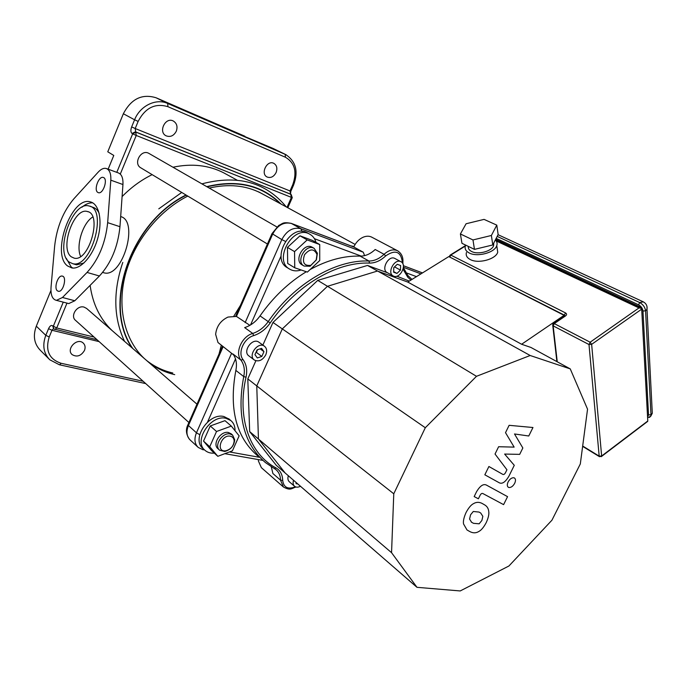 <?xml version="1.0" encoding="UTF-8"?>
<svg xmlns="http://www.w3.org/2000/svg" width="687" height="687" viewBox="0 0 687 687"><rect width="100%" height="100%" fill="white"/><g stroke="black" fill="none" stroke-linecap="round" stroke-linejoin="round"><path stroke-width="1.03" d="M112.067 330.541C100.044 319.026 92.719 303.972 90.117 285.371M122.088 196.594C131.148 187.371 141.161 180.054 152.136 174.644M172.969 167.233C191.707 163.266 208.633 165.138 223.722 172.832L226.289 174.24M172.798 372.998C163.137 370.765 154.412 366.609 146.632 360.52M80.637 256.423C75.664 245.989 82.792 222.786 92.762 217.006M244.744 136.524L272.825 148.332L285.114 154.274L285.483 157.271C294.843 162.819 297.256 171.999 292.722 184.786L289.974 191.029L291.408 197.384L292.276 197.641M244.873 136.232L156.078 97.769C142.072 93.509 131.165 98.834 123.359 113.75L134.583 119.787L131.646 126.906L135.202 128.521L138.13 121.41L134.583 119.787C140.036 105.789 156.052 98.052 167.68 103.471L167.929 106.691L285.483 157.271M273.692 148.744L272.825 148.332M84.484 350.439C81.083 355.978 76.978 357.377 72.178 354.647C65.669 349.305 77.15 337.197 83.187 343.019C85.171 344.951 85.6 347.424 84.484 350.439M176.319 131.165C173.837 135.803 170.462 137.366 166.177 135.846C157.958 132.162 165.318 116.687 173.27 120.989C176.808 123.205 177.821 126.597 176.319 131.165M276.105 172.523C273.812 176.757 270.841 178.268 267.191 177.04C260.115 173.974 266.977 159.659 273.787 163.326C276.818 165.232 277.591 168.298 276.105 172.523M123.359 113.75L107.773 151.801L113.784 155.451L108.142 169.174M143.136 381.268L61.169 363.294C49.103 359.267 45.119 350.482 49.224 336.948L45.797 335.359L36.317 326.162L50.924 290.515M36.317 326.162C32.796 335.84 34.135 343.886 40.344 350.301L48.966 358.949M102.638 272.43L104.338 272.911C122.707 277.703 139.169 220.905 120.672 216.577M73.913 263.86L76.618 264.839L83.934 263.018M99.186 213.442C97.631 210.016 95.467 207.938 92.711 207.225L90.203 206.383M69.164 262.048L72.916 263.765C91.311 268.471 107.945 208.874 89.061 205.997C72.53 200.561 54.471 251.734 69.164 262.048M66.235 258.278L71.242 267.02L72.77 268.05M92.805 202.897C89.319 202.579 85.695 204.03 81.925 207.234M67.558 265.955C50.804 254.035 71.508 195.597 90.409 201.884C99.134 203.919 102.706 220.725 97.743 238.295C92.891 255.882 80.817 269.519 71.946 267.964L67.558 265.955M73.998 198.663L98.258 172.059C101.101 169.019 103.78 167.834 106.305 168.504C109.619 169.826 111.122 173.717 110.813 180.174L107.661 222.657C105.515 243.009 98.645 259.609 87.043 272.438L62.483 297.488L56.446 300.356C52.401 299.403 50.598 295.075 51.027 287.364L54.642 246.144C56.772 227.174 63.23 211.347 73.998 198.663M97.777 192.394C93.544 189.998 98.782 175.717 103.265 177.461C108.331 178.534 103.248 194.43 98.396 192.686L97.777 192.394M57.347 290.799C53.698 288.076 57.931 275.083 62.156 276.071C67.24 276.38 63.402 292.301 58.472 291.314L57.347 290.799M71.302 256.826C59.391 248.617 73.947 207.165 87.301 211.493C102.646 213.76 89.155 262.073 74.256 258.175L71.302 256.826M67.489 303.259L68.752 303.585L74.814 300.76L99.426 276.002C111.045 263.319 117.889 246.882 119.959 226.693L122.947 184.537C123.231 178.122 121.702 174.249 118.353 172.918L106.717 168.659M505.512 432.673L514.142 447.117L498.616 446.73L495.035 454.038L506.937 469.771L505.684 472.312C504.705 474.296 503.657 474.94 502.541 474.228L488.904 466.499L484.833 474.803L498.839 482.549C501.948 484.464 505.323 482.308 508.964 476.082L514.28 465.314L504.627 454.064L519.69 454.365L522.841 447.976L514.511 433.969L528.767 435.996L532.966 427.512L509.119 425.313L505.512 432.673M479.148 523.812L481.87 520.48L482.841 516.332L480.72 513.026L479.037 512.064L473.291 511.48L470.561 514.803L469.564 519.063L471.6 522.257L473.489 523.322L479.148 523.812M488.749 511.523C488.466 508.595 487.177 506.431 484.885 505.031L483.03 503.949C479.732 501.922 476.555 501.828 473.498 503.648C471.067 504.859 468.586 507.822 466.052 512.536C463.871 517.44 463.029 521.244 463.536 523.941L467.005 529.96L469.513 531.394C472.811 533.258 475.945 533.275 478.916 531.437C481.295 530.192 483.734 527.264 486.207 522.652C488.363 517.904 489.204 514.194 488.749 511.523M507.564 496.649L486.86 485.323C483.674 483.365 480.204 485.554 476.469 491.883L474.176 496.581L478.384 498.788L479.93 495.636C480.926 493.635 481.991 492.991 483.133 493.687L503.605 504.636L507.564 496.649M508.097 481.982C506.98 484.507 507.049 486.267 508.303 487.246L508.99 487.521C511.137 487.624 513.034 486.216 514.692 483.287C515.808 480.763 515.739 479.002 514.477 478.006L513.824 477.748C511.678 477.628 509.763 479.037 508.097 481.982M496.795 225.13L498.135 234.55L492.777 244.95L474.468 249.381L461.956 243.318L460.402 233.966L466.087 223.756L484.069 219.385L496.795 225.13L491.385 235.478L472.974 239.943L460.402 233.966M492.777 244.95L491.385 235.478M474.468 249.381L472.974 239.943M493.738 243.086L493.627 245.577C492.064 251.236 478.032 255.006 471.608 251.485C469.127 250.205 468.045 248.522 468.354 246.418M495.336 239.986C497.002 241.626 497.482 243.499 496.778 245.611C494.803 252.687 477.233 257.376 469.23 252.971C465.838 251.184 464.549 248.84 465.365 245.937L465.683 245.13M497.036 247.44L497.732 252.232C495.774 259.334 478.272 264.006 470.303 259.557C466.92 257.762 465.631 255.401 466.439 252.49M640.98 308.248L641.418 307.536L639.855 307.716M646.836 422.033L647.789 420.994L641.692 309.141L640.877 308.197L638.996 307.922L590.142 342.212L588.991 344.531L591.644 344.342L590.142 342.212L554.254 323.603L553.19 323.783L552.683 324.822L553.155 325.861L554.254 323.603L565.564 315.891L564.482 316.089L564.379 315.127L448.783 256.595L407.752 282.056L521.605 344.256L564.379 315.127L565.478 312.894L450.766 255.083L450.028 255.186L449.444 256.431L449.822 257.118L450.766 255.083L465.331 246.049M570.253 368.893L587.548 409.177L580.309 463.965L551.927 520.214L508.921 565.994L460.213 590.949L416.983 587.316L391.556 552.683L393.771 493.79L425.305 427.735L476.486 376.304L530.175 355.505L570.253 368.893L530.914 347.442L521.605 344.256M233.64 354.93L217.994 342.53L215.641 334.346C216.525 326.351 220.647 320.589 227.99 317.068L236.44 316.424L272.619 234.215C277.471 225.216 283.765 221.643 291.52 223.498L353.753 246.985C355.943 242.382 359.043 239.136 363.062 237.255C366.188 235.924 369.048 235.864 371.615 237.084L371.976 237.281M283.113 486.731L261.378 467.675L258.389 460.951L258.424 459.603M291.365 223.421L353.762 246.968L363.277 252.206L364.582 255.633M249.879 325.337L236.44 316.424M271.305 466.782L272.876 473.498L280.528 480.17L283.465 487.04C290.635 490.913 291.443 488.354 295.985 487.023M257.874 456.022C236.113 437.43 228.771 408.894 235.856 370.405L243.739 376.588C236.491 415.369 243.756 444.06 265.534 462.66L275.916 469.607C278.888 472.098 280.425 475.619 280.528 480.17L282.683 480.402C282.529 474.597 280.296 470.432 275.968 467.907L274.405 468.594L265.534 462.66M275.968 467.907C249.965 454.21 236.629 418.254 246.023 377.215C247.475 370.25 246.478 364.385 243.035 359.593L240.922 360.074L232.987 354.003C236.225 358.468 237.178 363.938 235.856 370.405M398.297 251.193L397.49 250.729C393.213 248.909 388.748 250.094 384.076 254.293C379.267 258.801 374.217 261.043 368.936 261.008C335.745 259.506 294.182 283.585 268.231 321.593L260.038 315.9C255.89 321.731 250.764 325.629 244.649 327.613L252.739 333.444L253.683 335.617C260.236 333.453 265.749 329.236 270.206 322.959C295.805 285.457 336.785 261.661 369.537 263.095C375.171 263.121 380.555 260.725 385.682 255.916C395.351 249.321 400.907 251.433 402.376 262.262L402.35 262.941M260.038 315.9C273.091 297.291 288.523 282.563 306.316 271.734M310.112 269.536C327.381 260.107 344.05 255.633 360.117 256.122L368.936 261.008L369.537 263.095M385.682 255.916L384.076 254.293L375.188 249.501C370.413 253.967 365.39 256.174 360.117 256.122M254.181 359.885L249.012 355.995C242.107 351.675 252.404 337.257 258.879 342.169L259.136 342.358M294.405 486.164L289.373 481.819C287.844 480.436 287.501 478.392 288.36 475.696M393.084 275.873L387.279 272.653C380.675 269.673 388.567 254.834 394.853 258.449L395.034 258.552M262.872 345.08L272.971 322.452L317.729 280.39L367.485 265.448L387.477 272.756M416.983 587.316L276.234 465.254L249.673 431.599L247.792 378.889L255.873 360.769M396.863 276.191L409.297 281.103M425.305 427.735L282.305 328.91L327.459 286.307L377.464 271.039L407.752 282.056M393.771 493.79L256.766 385.914L282.305 328.91L272.971 322.452M476.486 376.304L317.729 280.39M530.175 355.505L367.485 265.448M391.556 552.683L258.441 439.002L256.766 385.914L247.792 378.889M249.673 431.599L258.441 439.002L284.959 472.75M400.615 265.534L400.444 270.103L396.966 273.435L393.634 272.207L393.788 267.621L397.292 264.28L400.615 265.534M394.553 266.891L400.444 270.103M393.651 271.605L396.966 273.435M393.745 276.191L393.265 275.976C386.652 272.997 394.604 258.072 400.89 261.695C407.322 264.504 400.186 278.956 393.745 276.191M261.824 356.441L257.333 357.936L254.946 354.647L257.084 349.855L261.592 348.378L263.954 351.675L261.824 356.441L256.371 352.397L257.573 349.692M255.882 352.56L256.371 352.397M260.115 348.859L263.954 351.675M265.792 354.827C262.606 360.254 258.819 362.006 254.439 360.082C247.518 355.763 257.883 341.241 264.366 346.162C266.805 348.137 267.277 351.023 265.792 354.827M297.883 483.966L296.114 483.674L296.097 482.411M300.502 486.241C298.141 487.444 296.166 487.469 294.577 486.319C293.057 484.945 292.714 482.909 293.564 480.213M230.36 436.193C232.738 436.76 234.001 438.366 234.164 441.011C233.606 446.086 230.841 449.341 225.851 450.775C215.4 452.621 221.034 434.201 230.36 436.193M230.162 433.986C222.408 431.994 213.554 445.794 219.72 450.268L224.761 451.471C230.738 449.753 234.052 445.854 234.714 439.774L232.627 435.111L230.162 433.986M219.445 450.028L218.037 448.757C211.879 444.283 220.707 430.509 228.462 432.509L231.193 433.866M216.525 431.488L231.321 426.103L239.145 435.841L232.429 450.809L217.822 456.314L209.741 446.73L216.525 431.488L210.248 425.966L224.984 420.667L231.321 426.103M209.741 446.73L203.532 441.106L211.622 450.663L217.822 456.314M203.532 441.106L210.248 425.966M204.649 449.994L203.154 448.62C190.934 439.603 208.573 412.355 223.928 416.545L229.218 419.182M214.31 453.119C210.677 453.403 207.637 452.527 205.19 450.492C192.97 441.466 210.651 414.158 226.023 418.331L230.772 420.504C233.683 422.926 235.109 426.335 235.048 430.74M86.656 308.497L84.123 307.123C77.038 304.839 69.859 316.114 75.639 320.451L188.908 422.505M217.865 358.64L221.223 345.424M233.906 316.011L240.416 305.406M350.799 245.852L353.985 246.496M316.192 259.952L310.876 265.319C304.092 266.101 301.979 262.571 304.539 254.731C309.931 248.436 314.088 248.35 316.99 254.465L316.192 259.952M316.424 259.815L317.385 253.237L314.105 248.325C305.749 243.25 295.35 261.756 304.109 266.067L310.06 266.238L316.424 259.815M303.817 265.895L302.203 264.924C293.443 260.605 303.817 242.142 312.173 247.217L312.456 247.38M319.721 244.538L319.73 260.545L307.372 272.095L294.749 267.784L294.551 251.605L307.175 239.909L319.721 244.538L312.516 240.45L299.987 235.821L307.175 239.909M294.551 251.605L287.458 247.406L287.698 263.482L294.749 267.784M287.458 247.406L299.987 235.821M289.339 268.918L287.604 267.853C270.317 259.214 290.67 222.863 307.295 232.807L307.862 233.125M301.155 269.974C297.024 271.356 293.28 271.125 289.923 269.278C272.627 260.639 293.04 224.194 309.674 234.138C312.808 235.847 314.912 238.612 316.003 242.434M149.182 153.562L148.907 153.407C141.058 148.675 132.806 163.781 140.972 167.92L267.432 244.005M281.069 204.073C262.082 185.043 237.307 179.23 206.735 186.632M185.988 195.005C130.092 222.571 102.372 305.08 131.947 347.777M280.133 203.567C261.309 185.258 236.972 179.685 207.113 186.847M186.289 195.185C129.98 222.777 102.415 306.153 132.797 348.524M142.681 356.931L144.072 358.296M148.529 362.161C156.318 368.249 165.043 372.406 174.721 374.638M287.819 207.749L292.258 197.676L291.151 194.438L136.035 132.162L132.677 133.836L136.241 135.459L135.202 128.521L290.833 191.295M131.646 126.906C130.513 130.118 130.642 132.316 132.041 133.484L132.677 133.836L116.79 172.351M290.627 194.163L135.399 131.81L132.041 133.484M49.224 336.948L51.98 330.275L53.457 328.669M54.866 329.545L56.72 327.974L52.719 325.861L53.638 328.841M52.719 325.861C51.285 324.917 49.893 325.853 48.554 328.678L45.797 335.359C42.208 345.175 43.53 353.307 49.773 359.765L59.374 364.771M99.143 341.628L51.98 330.275L48.554 328.678M61.169 363.294L59.606 364.823L145.721 383.595M63.256 302.143L53.268 326.368L53.732 328.927L97.047 339.747M120.285 174.086L136.241 135.459L291.408 197.384L287.037 207.319M94.067 337.059L56.72 327.974L66.983 303.122M293.581 185.061L292.722 184.786M286.273 154.833L167.68 103.471L156.078 97.769M138.13 121.41C145.283 107.773 155.21 102.87 167.929 106.691M62.483 297.488L74.814 300.76M87.043 272.438L99.426 276.002M107.661 222.657L119.959 226.693M110.813 180.174L122.947 184.537M641.478 308.626L641.418 307.536L495.662 239.351M647.789 420.994L601.64 456.022L599.184 456.134L599.476 456.683L601.64 456.022L591.644 344.342L641.692 309.141M601.237 456.683L647.678 421.397M557.251 361.8L553.155 325.861L588.991 344.531L599.184 456.134L582.679 446.026M449.822 257.118L564.912 315.754M565.564 315.891C566.921 314.783 566.895 313.779 565.478 312.894M496.16 240.931L638.996 307.922M564.379 315.127L564.482 316.089L553.679 323.448M497.19 236.388L639.7 302.555C643.092 304.47 645.059 307.226 645.574 310.816L650.975 414.759L648.545 414.896L647.566 416.846M652.143 410.173L652.298 413.248L650.975 414.759L650.778 416.193L649.361 417.464M647.609 417.756L650.778 416.193L652.298 413.248L646.999 309.313L645.574 310.816L642.963 311.022L648.545 414.896M643.333 301.868L639.7 302.555L638.558 304.822C641.1 306.265 642.568 308.326 642.963 311.022M496.16 238.38L638.558 304.822M498.058 234.696L643.204 301.799C646.192 303.405 647.463 305.913 646.999 309.313L647.008 306.6M405.253 272.473L416.477 276.646M420.933 273.873L403.398 267.286M403.381 265.714L422.479 272.919M197.804 447.039L190.273 440.092C186.615 436.537 185.997 431.685 188.427 425.528L188.092 424.351L222.416 346.334M231.562 353.341L196.456 432.801L188.427 425.528L223.06 346.832M199.719 434.665L196.456 432.801C193.992 439.019 194.593 443.896 198.26 447.46L203.292 449.882M259.317 457.276L229.441 451.943M207.543 422.05L235.512 358.889M314.431 238.698L361.25 256.114M250.54 324.942L281.052 256.045M363.251 252.189L300.854 228.728L302.065 231.442M245.13 322.641L281.816 239.608L272.009 233.597L278.776 225.396C282.881 223.773 282.237 221.695 291.219 223.361L300.854 228.728C293.074 226.89 286.728 230.514 281.816 239.608L285.32 241.326M407.631 275.324L407.735 277.162L410.92 280.09M402.925 261.627L402.376 262.262M403.046 269.235L407.735 277.162M295.41 486.817C287.896 489.651 283.654 487.512 282.683 480.402M274.482 468.62L275.916 469.607M246.023 377.215L243.739 376.588C245.096 370.061 244.16 364.565 240.922 360.074C234.645 352.714 241.867 336.338 252.739 333.444C258.887 331.426 264.048 327.476 268.231 321.593L270.206 322.959M243.035 359.593C237.401 352.955 243.902 338.227 253.683 335.617M223.722 172.832L236.998 180.071M286.281 206.916C265.86 182.21 237.728 174.515 201.892 183.85M181.729 192.446L158.783 208.831M122.801 262.391C112.951 291.614 113.527 317.935 124.536 341.353M260.862 193.064C245.783 185.335 228.565 183.669 209.209 188.058M187.774 196.078C158.371 211.021 133.656 242.133 125.223 275.178C116.824 308.3 125.043 340.288 144.055 358.288M291.151 194.438L290.464 194.078L290.824 191.33L293.564 185.095C298.639 171.389 295.934 161.162 285.44 154.42L273.151 148.478M102.646 272.421L104.338 272.911M72.916 263.765L76.618 264.839M90.409 201.884L91.672 202.313M87.301 211.493L88.279 211.811M62.156 276.071L62.654 276.208M56.446 300.356L68.752 303.585M471.162 521.922L471.6 522.257M493.627 245.577L493.369 243.799M497.732 252.232L496.778 245.611M599.45 456.666L582.636 446.361M556.891 361.602L552.769 325.552M450.354 254.989L465.485 245.594M640.877 308.197L495.387 240.029M422.496 272.911L403.372 265.697M187.886 424.824C185.533 429.564 186.065 434.399 189.475 439.311M262.898 460.393L224.838 453.678M271.94 233.752L235.658 316.235M403.372 267.612L407.863 275.521L411.994 279.429M371.615 237.084L397.49 250.729C401.44 253.211 403.252 256.955 402.908 261.953L402.908 263.911M394.853 258.449L400.89 261.695M258.879 342.169L264.366 346.162M234.164 441.011L234.714 439.774M225.851 450.775L224.761 451.471M230.918 433.634L232.627 435.111M228.677 418.727L230.772 420.504M196.971 404.179L86.407 308.274M355.136 244.417L258.664 191.871M316.99 254.465L317.385 253.237M310.876 265.319L310.06 266.238M312.173 247.217L314.105 248.325M307.295 232.807L309.674 234.138M276.844 226.916L148.907 153.407"/></g></svg>
